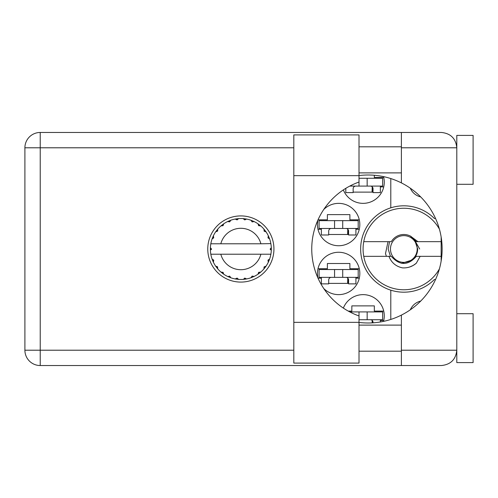 <?xml version="1.0" encoding="UTF-8"?>
<svg xmlns="http://www.w3.org/2000/svg" width="498" height="498" viewBox="0 0 498 498"><rect width="100%" height="100%" fill="white"/><g stroke="black" fill="none" stroke-linecap="round" stroke-linejoin="round"><path stroke-width="0.75" d="M420.704 196.928A15.158 15.158 0 0 1 410.29 188.188M317.961 219.948A21.19 21.19 0 0 0 338.64 245.738A21.19 21.19 0 0 0 346.813 205.002A21.19 21.19 0 0 0 323.756 209.477M383.535 321.372A21.19 21.19 0 0 0 367.014 295.003A21.19 21.19 0 0 0 343.359 308.1M323.756 288.523A21.19 21.19 0 0 0 359.83 273.446A21.19 21.19 0 0 0 338.64 252.262A21.19 21.19 0 0 0 317.961 278.052M343.359 189.9A21.19 21.19 0 0 0 384.275 182.175A21.19 21.19 0 0 0 383.535 176.628M318.01 219.823L327.391 219.823L327.391 214.613L349.889 214.613L349.889 219.823L359.295 219.823M359.295 229.279L355.914 229.279M321.366 229.279L317.985 229.279M348.258 311.094L351.843 311.094L351.843 305.878L374.334 305.878L374.334 311.094L383.74 311.094M383.74 320.55L380.366 320.55M317.985 268.721L327.391 268.721L327.391 263.504L349.889 263.504L349.889 268.721L359.295 268.721M359.295 278.177L355.914 278.177M321.366 278.177L318.01 278.177M374.334 175.265L374.334 177.45L383.74 177.45M383.74 186.906L380.366 186.906M390.793 178.558L390.793 207.828A43.189 43.189 0 0 0 390.793 290.172L390.793 319.442M435.563 218.522L434.437 218.522A43.189 43.189 0 0 0 390.793 207.828M410.29 309.812A15.158 15.158 0 0 1 420.704 301.072M390.793 290.172A43.189 43.189 0 0 0 434.437 279.478L435.563 279.478M373.027 192.122L353.144 192.122M348.581 283.387L328.699 283.387M348.581 234.496L328.699 234.496M367.163 186.09L367.163 178.265L382.645 178.265L382.645 186.09L349.764 186.09M367.163 178.265L359.014 178.265M380.366 186.09L380.366 192.608L373.027 192.608L373.027 188.698A2.608 2.608 0 0 0 370.419 186.09M345.811 188.331L345.811 192.608L353.144 192.608L353.144 188.698A2.608 2.608 0 0 1 355.753 186.09M372.218 186.806L372.062 192.122M372.672 187.379L372.392 192.122M359.014 186.09L359.014 182.044A71.058 71.058 0 0 0 359.014 315.956L359.014 311.91L349.764 311.91M359.014 315.956L359.014 363.086L293.82 363.086L293.82 134.914L359.014 134.914L359.014 175.657L293.82 175.657M456.803 313.703L473.1 313.703L473.1 362.6L456.803 362.6L456.803 350.212C455.826 359.45 450.721 364.555 441.483 365.532L401.388 365.532L401.388 350.212L456.803 350.212L456.803 135.4L473.1 135.4L473.1 184.297L456.803 184.297M456.803 146.81L456.485 144.694L456.803 147.788L401.388 147.788L401.388 182.897A73.997 73.997 0 0 0 359.014 175.57M456.803 350.212L456.485 353.306L456.803 351.19M359.014 322.43A73.997 73.997 0 0 0 401.388 315.103L401.388 350.212M240.851 215.914A33.086 33.086 0 0 0 207.766 249A33.086 33.086 0 0 0 240.851 282.086A33.086 33.086 0 0 0 273.937 249A33.086 33.086 0 0 0 240.851 215.914M359.014 351.19L401.388 351.19M359.014 325.113L401.388 325.113M359.014 172.887L401.388 172.887M359.014 146.81L401.388 146.81M401.388 147.788L401.388 132.468L441.483 132.468C450.721 133.445 455.826 138.55 456.803 147.788M401.388 365.532L40.22 365.532A15.32 15.32 0 0 1 24.9 350.212L24.9 147.788A15.32 15.32 0 0 1 40.22 132.468L401.388 132.468M441.153 237.011L441.153 260.989M401.388 315.103A73.997 73.997 0 0 0 401.388 182.897M359.014 182.044L359.014 175.657M358.199 277.361L319.081 277.361L319.081 269.536L358.199 269.536L358.199 277.361M355.914 277.361L355.914 283.879L348.581 283.879L348.581 279.969A2.608 2.608 0 0 0 345.973 277.361M321.366 277.361L321.366 283.879L328.699 283.879L328.699 279.969A2.608 2.608 0 0 1 331.307 277.361M347.772 278.077L347.616 283.387M348.22 278.643L347.946 283.387M334.563 277.361L334.563 269.536M342.717 277.361L342.717 269.536M367.163 319.735L367.163 311.91L382.645 311.91L382.645 319.735L359.014 319.735M367.163 311.91L359.014 311.91M380.366 319.735L380.366 321.976M370.419 319.735A2.608 2.608 0 0 1 373.027 322.343L373.027 322.835M372.218 320.457L372.137 322.885M372.672 321.023L372.629 322.86M358.199 228.464L319.081 228.464L319.081 220.639L358.199 220.639L358.199 228.464M355.914 228.464L355.914 234.981L348.581 234.981L348.581 231.072A2.608 2.608 0 0 0 345.973 228.464M321.366 228.464L321.366 234.981L328.699 234.981L328.699 231.072A2.608 2.608 0 0 1 331.307 228.464M347.772 229.186L347.616 234.496M348.22 229.752L347.946 234.496M334.563 228.464L334.563 220.639M342.717 228.464L342.717 220.639M270.613 243.783L270.881 243.783A30.478 30.478 0 0 1 271.298 247.593L270.184 249.274L271.304 250.251M271.304 250.282L271.304 247.755M253.544 276.707L254.105 276.446A30.478 30.478 0 0 0 257.989 274.205L260.759 272.076A30.478 30.478 0 0 0 263.928 268.908L266.05 266.137A30.478 30.478 0 0 0 268.298 262.253L269.63 259.035A30.478 30.478 0 0 0 270.788 254.702L270.881 254.217A30.478 30.478 0 0 0 271.298 250.407L271.329 249L270.19 249L271.31 247.88A30.478 30.478 0 0 1 271.323 248.521M210.38 249.479A30.478 30.478 0 0 0 210.393 250.121L211.513 249.274L210.405 247.593L210.393 250.121L211.513 249L210.374 249L211.513 249L210.399 247.799M217.371 268.428L217.775 268.908A30.478 30.478 0 0 0 220.944 272.076L223.714 274.205A30.478 30.478 0 0 0 227.592 276.446L230.817 277.778L229.703 276.135L227.879 276.577M230.232 277.567L230.817 277.778A30.478 30.478 0 0 0 235.149 278.942L238.61 279.397L237.104 278.096L235.149 278.942L235.766 279.048M237.988 279.341L238.61 279.397A30.478 30.478 0 0 0 243.092 279.397L246.554 278.942L244.767 278.077L243.404 279.372M245.937 279.048L246.554 278.942A30.478 30.478 0 0 0 250.886 277.778L254.105 276.446L252.156 276.073L250.886 277.778L251.471 277.567M258.804 272.4L259.402 273.178L260.759 272.076L258.643 272.325L257.989 274.205L258.506 273.844M264.251 266.953L265.029 267.551L266.05 266.137L264.071 266.928L263.928 268.908L264.332 268.428M269.418 259.62L269.63 259.035L267.986 260.149L268.298 262.253L268.559 261.693L268.298 262.253M260.884 254.217L220.819 254.217A20.698 20.698 0 0 0 260.884 254.217L270.563 254.217L270.788 254.702L270.881 254.217L269.723 254.217M220.819 254.217L210.822 254.217L210.909 254.702L211.14 254.217M210.884 254.559L210.909 254.702A30.478 30.478 0 0 0 212.073 259.035L213.405 262.253L213.717 260.149L212.073 259.035M213.605 260.286L212.696 260.666L213.405 262.253A30.478 30.478 0 0 0 215.646 266.137L216.008 266.654M217.526 266.791L215.646 266.137L217.775 268.908L217.526 266.791M222.899 272.4L222.295 273.178L223.714 274.205L223.06 272.325L220.944 272.076L221.423 272.481M217.452 266.953L216.674 267.551M210.405 250.407A30.478 30.478 0 0 0 210.822 254.217L210.909 254.702M268.559 236.307L268.298 235.747A30.478 30.478 0 0 0 266.05 231.863L263.928 229.092A30.478 30.478 0 0 0 260.759 225.924L257.989 223.795L258.506 224.156L257.989 223.795L258.643 225.675L260.759 225.924L260.28 225.519M220.819 243.783L260.884 243.783A20.698 20.698 0 0 0 220.819 243.783L211.14 243.783L210.909 243.298L211.084 243.783M212.285 238.38L212.073 238.965L213.717 237.851L213.405 235.747L213.144 236.307M210.405 247.593A30.478 30.478 0 0 1 210.822 243.783L211.98 243.783M216.008 231.346L215.646 231.863A30.478 30.478 0 0 0 213.405 235.747L212.073 238.965A30.478 30.478 0 0 0 210.909 243.298L210.822 243.783M260.884 243.783L270.85 243.622M270.868 243.734L270.788 243.298L270.563 243.783M270.881 243.783L270.788 243.298A30.478 30.478 0 0 0 269.63 238.965L269.418 238.38M267.986 237.851L269.63 238.965L268.298 235.747L267.986 237.851M263.928 229.092L264.177 231.209L266.05 231.863L265.695 231.346M257.989 223.795A30.478 30.478 0 0 0 254.105 221.554L253.544 221.293M252.156 221.927L254.105 221.554L250.886 220.222L252.156 221.927M251.471 220.433L250.886 220.222A30.478 30.478 0 0 0 246.554 219.058L245.937 218.952M244.767 219.923L246.554 219.058L243.092 218.603L244.767 219.923M243.715 218.659L243.092 218.603A30.478 30.478 0 0 0 238.61 218.603L237.988 218.659M237.104 219.904L238.61 218.603L235.149 219.058L237.104 219.904M235.766 218.952L235.149 219.058A30.478 30.478 0 0 0 230.817 220.222L230.232 220.433M229.703 221.865L230.817 220.222L227.592 221.554L229.703 221.865M228.159 221.293L227.592 221.554A30.478 30.478 0 0 0 223.714 223.795L223.197 224.156M223.06 225.675L223.714 223.795L220.944 225.924L223.06 225.675M221.423 225.519L220.944 225.924A30.478 30.478 0 0 0 217.775 229.092L217.371 229.572M217.626 231.072L217.775 229.092L215.646 231.863L217.626 231.072M213.605 237.714L212.696 237.334M217.452 231.047L216.674 230.45M222.899 225.6L222.295 224.822M229.566 221.753L229.186 220.844M236.998 219.761L236.874 218.784M244.699 219.761L244.829 218.784M265.029 230.45L264.513 230.842M252.137 221.753L252.517 220.844M258.804 225.6L259.402 224.822M269.007 237.334L268.41 237.583M271.31 250.121L270.19 249M268.098 260.286L269.007 260.666L269.63 259.035M252.137 276.247L252.517 277.156M244.699 278.239L244.829 279.216L246.554 278.942M213.144 261.693L213.405 262.253M236.874 279.216L236.998 278.239M439.429 268.833A40.743 40.743 0 0 1 363.752 241.667A40.743 40.743 0 0 1 439.429 229.167M363.752 256.333L391.316 256.333C399.664 265.77 408.005 265.77 416.347 256.333L441.153 256.333M420.175 256.333L416.272 263.255C412.294 266.629 407.681 268.167 402.434 267.862C395.848 266.436 391.353 262.589 388.957 256.333M363.752 241.667L391.316 241.667A14.504 14.504 0 0 1 410.346 236.04L416.347 241.667L417.947 241.667L410.445 236.089M416.272 263.255L413.29 265.384L409.96 266.897M388.035 241.667L385.489 253.613L386.398 256.333M410.545 236.139L411.087 236.438M441.153 241.667L417.947 241.667M417.2 249A13.365 13.365 0 0 1 403.834 262.365A13.365 13.365 0 0 1 390.469 249A13.365 13.365 0 0 1 403.834 235.635A13.365 13.365 0 0 1 417.2 249M419.677 249L414.884 240.659L417.679 249C417.579 253.463 415.799 257.105 412.325 259.937L401.618 263.336M390.451 256.333L388.16 249L389.548 241.667M293.82 147.788L40.22 147.788L40.22 350.212L293.82 350.212M40.22 365.532L40.22 350.212L24.9 350.212A15.32 15.32 0 0 0 40.22 365.532M24.9 147.788L40.22 147.788L40.22 132.468M359.014 322.343L293.82 322.343"/></g></svg>
